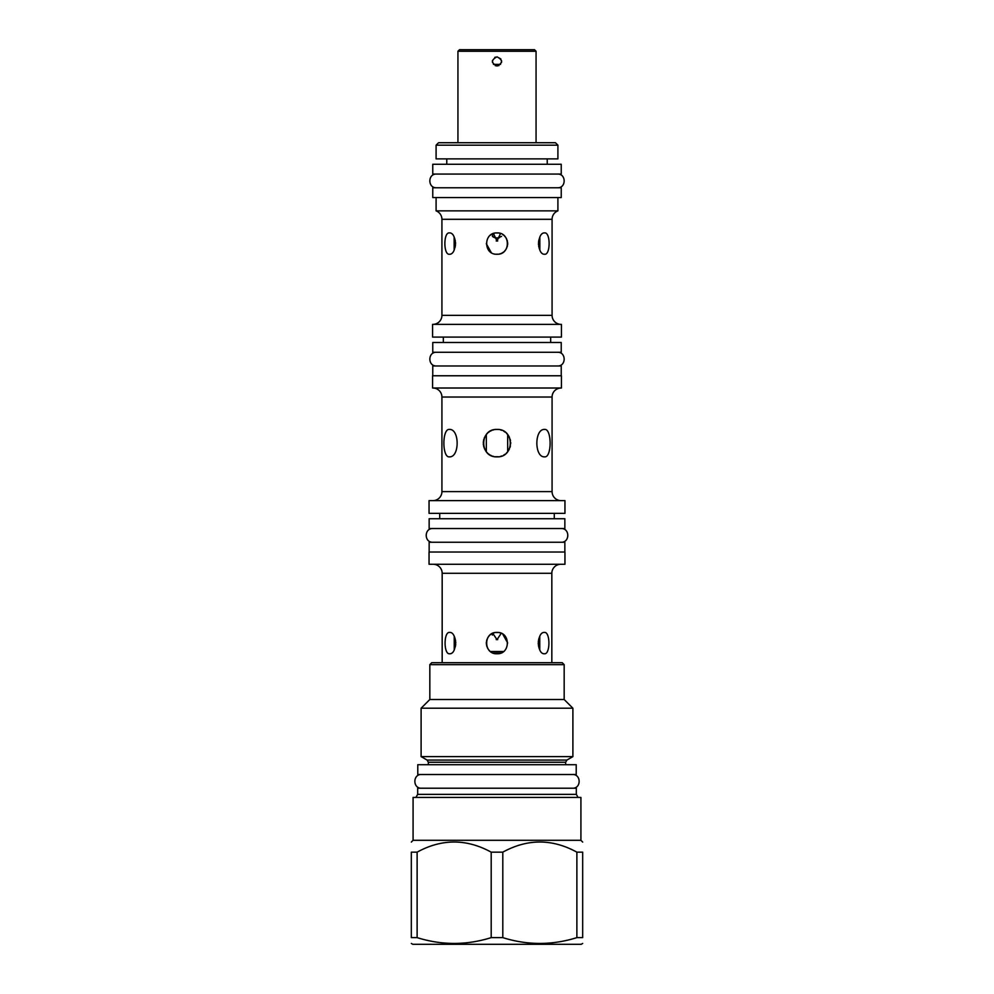<?xml version="1.0" encoding="UTF-8"?>
<svg xmlns="http://www.w3.org/2000/svg" width="994" height="994" viewBox="0 0 994 994"><rect width="100%" height="100%" fill="white"/><g stroke="black" fill="none" stroke-linecap="round" stroke-linejoin="round"><path stroke-width="1.49" d="M492.689 633.489L492.403 635.067M496.205 639.589L497.696 639.602M496.205 240.958L497 241.033L493.459 233.515L492.987 234.199M492.689 234.845L492.403 236.435M499.373 233.18L500.516 233.503L497 241.033L497.696 240.97M503.56 651.517L490.44 651.517M501.237 633.302L497 639.664L492.763 633.302M539.767 636.446L539.767 649.753M498.18 653.704L495.807 653.704M494.627 653.505L493.484 653.17M491.347 652.151L490.365 651.455M489.458 650.648L488.65 649.741M487.955 648.759L487.371 647.703M486.923 646.597L486.588 645.454M486.389 644.286L486.327 643.217M486.327 643.019L486.389 641.913M486.588 640.745L486.923 639.589M487.371 638.483L487.955 637.44M488.65 636.446L489.458 635.551M490.353 634.744L491.371 634.035M491.682 633.849L492.353 633.489M493.484 633.016L494.627 632.693M495.807 632.495L498.18 632.495M499.398 632.693L500.094 632.88M502.716 634.085L507.673 642.944M503.623 651.468L502.728 652.101M500.094 653.306L499.373 653.505M454.233 649.753L454.233 636.446M539.841 237.218L539.841 249.954M498.193 254.191L495.82 254.191M491.26 252.588L486.327 243.729M490.353 235.23L491.135 234.659M493.993 233.341L494.614 233.18M495.82 232.969L498.193 232.981M502.653 234.522L503.647 235.23M504.542 236.038L505.35 236.932M506.045 237.926L506.629 238.97M507.077 240.076L507.412 241.219M507.611 242.399L507.673 243.468M507.673 243.654L507.611 244.772M507.412 245.94L507.077 247.084M506.629 248.189L506.045 249.245M505.35 250.227L504.542 251.134M503.647 251.942L502.629 252.65M502.343 252.824L501.647 253.197M500.516 253.656L499.373 253.992M454.159 249.954L454.159 237.218M555.46 142.726L438.54 142.726L436.093 145.174L557.907 145.174L555.46 142.726M557.907 145.174L557.907 158.878L436.093 158.878L436.093 145.174M547.234 164.271L547.234 158.878M446.766 164.271L446.766 158.878M432.763 187.767L561.237 187.767L561.237 197.557L432.763 197.557L432.763 187.767M436.093 197.557L436.093 210.865L557.907 210.865L557.907 197.557M557.907 210.865A9.008 9.008 0 0 0 552.08 219.301L441.92 219.301A9.008 9.008 0 0 0 436.093 210.865M552.08 219.301L552.08 315.359L441.92 315.359L441.92 219.301M538.91 239.84L538.499 242.399M538.462 243.58L538.499 244.772M538.649 246.003L538.81 246.86M539.046 247.841L539.779 249.817M455.09 247.332L455.5 244.772M455.538 243.58L455.5 242.399M455.351 241.169L455.215 240.386M454.954 239.343L454.42 237.802M441.92 315.359A9.008 9.008 -90 0 1 432.912 324.367M552.08 315.359A9.008 9.008 90 0 0 561.088 324.367M544.7 232.907C550.601 232.261 550.601 254.911 544.7 254.253C536.835 254.911 536.835 232.261 544.7 232.907M497 232.907C510.767 232.261 510.767 254.911 497 254.253C483.233 254.911 483.233 232.261 497 232.907M449.3 232.907C457.165 232.261 457.165 254.911 449.3 254.253C443.399 254.911 443.399 232.261 449.3 232.907M561.436 324.367L432.564 324.367L432.564 337.09L561.436 337.09L561.436 324.367M443.336 342.483L443.336 337.09M550.664 342.483L550.664 337.09M432.763 342.483L561.237 342.483L561.237 352.274L432.763 352.274L432.763 342.483M432.763 375.769L432.763 365.978L561.237 365.978L561.237 375.769M561.436 375.769L432.564 375.769L432.564 388.02L561.436 388.02L561.436 375.769M432.912 388.02A9.008 9.008 0 0 1 441.92 397.028L441.92 491.62A9.008 9.008 -90 0 1 432.912 500.628M561.088 388.02A9.008 9.008 0 0 0 552.08 397.028L441.92 397.028M561.088 500.628A9.008 9.008 90 0 1 552.08 491.62L552.08 397.028M544.7 429.433C551.918 428.613 551.918 457.675 544.7 456.855C534.238 457.687 534.238 428.6 544.7 429.433M498.653 429.532L497 429.433C514.681 428.613 514.681 457.675 497 456.855C479.307 457.675 479.319 428.613 497 429.433L495.248 429.545M449.3 429.433C459.762 428.6 459.762 457.687 449.3 456.855C442.082 457.675 442.082 428.613 449.3 429.433M429.048 500.628L564.952 500.628L564.952 513.351L429.048 513.351L429.048 500.628M439.721 518.744L439.721 513.351M554.279 518.744L554.279 513.351M429.147 518.744L564.853 518.744L564.853 528.535L429.147 528.535L429.147 518.744M429.147 552.03L429.147 542.239L564.853 542.239L564.853 552.03M429.048 552.03L564.952 552.03L564.952 564.269L429.048 564.269L429.048 552.03M560.84 564.269A9.008 9.008 0 0 0 551.832 573.277L551.832 662.687M433.16 564.269A9.008 9.008 0 0 1 442.168 573.277L442.168 662.687M539.121 637.937L538.835 638.831M538.698 639.353L538.288 641.913M538.239 643.093L538.288 644.286M538.425 645.516L538.574 646.324M538.823 647.33L539.556 649.331M455.302 646.846L455.712 644.286M455.761 643.093L455.712 641.913M455.575 640.683L455.426 639.9M455.165 638.844L454.618 637.278M429.83 664.638L564.17 664.638L562.219 662.687L431.781 662.687L429.83 664.638L429.83 699.503L564.17 699.503L572.892 708.213L421.108 708.213L421.108 756.608L572.892 756.608L572.892 708.213M417.778 764.709L576.222 764.709L576.222 774.512L417.778 774.512L417.778 764.709M576.321 794.368L576.321 788.217L417.679 788.217L417.679 794.368L576.321 794.368L578.073 797.424M580.918 840.303L580.918 797.424L413.082 797.424L413.082 840.303L580.918 840.303L582.683 842.08M411.317 852.156L417.12 852.156L417.12 937.628L411.317 937.628C411.317 945.356 411.317 945.356 411.317 937.628C411.317 945.356 411.317 945.356 411.317 937.628L411.317 852.156C411.317 838.65 411.317 838.65 411.317 852.156M576.88 852.156L576.88 937.628L582.683 937.628C582.683 945.356 582.683 945.356 582.683 937.628C582.683 945.356 582.683 945.356 582.683 937.628L582.683 852.156C582.683 838.65 582.683 838.65 582.683 852.156L576.88 852.156C552.192 838.65 527.491 838.65 502.802 852.156L491.198 852.156C466.509 838.65 441.808 838.65 417.12 852.156M491.198 852.156L491.198 937.628C466.509 945.356 441.808 945.356 417.12 937.628M502.802 852.156L502.802 937.628L491.198 937.628M576.88 937.628C552.192 945.356 527.491 945.356 502.802 937.628M582.683 943.455L581.217 944.3L412.783 944.3L411.317 943.455M544.488 632.42C550.39 631.774 550.39 654.425 544.488 653.766C536.623 654.425 536.623 631.774 544.488 632.42M497 632.42C510.767 631.774 510.767 654.425 497 653.766C483.233 654.425 483.233 631.774 497 632.42M449.512 632.42C457.377 631.774 457.377 654.425 449.512 653.766C443.61 654.425 443.61 631.774 449.512 632.42M493.769 429.818L492.552 430.178M491.396 430.638L490.291 431.197M489.272 431.818L488.389 432.477M487.52 433.235L486.638 434.167M485.942 435.049L485.258 436.08M484.662 437.161L484.227 438.155M483.854 439.236L483.569 440.379M483.382 441.56L483.295 442.715M483.308 443.846L483.407 444.927M483.618 446.095L483.916 447.238M484.314 448.344L484.811 449.412M485.395 450.444L486.029 451.363M486.749 452.258L487.669 453.189M488.539 453.923L489.458 454.593M490.452 455.19L491.458 455.687M492.589 456.122L493.782 456.47M495.248 456.743L498.578 456.755M500.231 456.47L501.871 455.96M503.585 455.165L505.027 454.258M506.244 453.264L507.623 451.81M508.692 450.294L509.437 448.915M510.021 447.437L510.444 445.834M510.68 443.983L510.68 442.305M510.481 440.665L510.096 439.075M509.5 437.509L508.692 435.981M507.636 434.502L506.455 433.21M505.238 432.191L503.573 431.11M501.808 430.303L500.268 429.83M507.673 434.54L507.673 451.748M486.327 451.748L486.327 434.54M457.936 142.726L457.936 51.266L536.064 51.266L536.064 142.726M497 56.844C502.939 59.913 502.939 62.982 497 66.051C491.061 62.982 491.061 59.913 497 56.844L500.852 58.932M536.064 51.266L534.499 49.7L459.501 49.7L457.936 51.266M495.434 57.13L494.739 57.441M492.515 60.435L492.403 61.218M492.403 61.715L492.552 62.61M495.31 65.728L498.901 65.641M501.436 62.659L501.597 61.752M501.597 61.23L501.498 60.51M501.572 236.348L497 238.1L492.515 236.423M493.136 236.907L493.794 237.305M494.552 237.653L495.248 237.877M496.155 238.051L498.143 238.001M499.013 237.802L499.659 237.566M493.459 64.386L500.541 64.386M421.506 774.512C412.659 774.077 412.659 788.64 421.506 788.217M572.494 774.512C581.341 774.077 581.341 788.64 572.494 788.217M436.49 352.274C427.644 351.851 427.644 366.401 436.49 365.978M557.51 352.274C566.356 351.851 566.356 366.401 557.51 365.978M436.49 174.062C427.644 173.639 427.644 188.189 436.49 187.767M557.51 174.062C566.356 173.639 566.356 188.189 557.51 187.767M432.763 174.062L561.237 174.062L561.237 164.271L432.763 164.271L432.763 174.062M432.862 528.535C424.016 528.112 424.016 542.662 432.862 542.239M561.138 528.535C569.984 528.112 569.984 542.662 561.138 542.239M493.235 653.083L500.765 653.083M552.08 491.62L441.92 491.62M551.832 573.277L442.168 573.277M572.892 756.608L566.915 760.062L427.085 760.062L428.352 762.261L428.352 764.709M566.915 760.062L565.648 762.261L428.352 762.261M507.673 449.3L509.251 449.3M484.749 449.3L486.327 449.3M564.17 664.638L564.17 699.503M429.83 699.503L421.108 708.213M427.085 760.062L421.108 756.608M565.648 762.261L565.648 764.709M417.679 794.368L415.927 797.424M413.082 840.303L411.317 842.08"/></g></svg>
